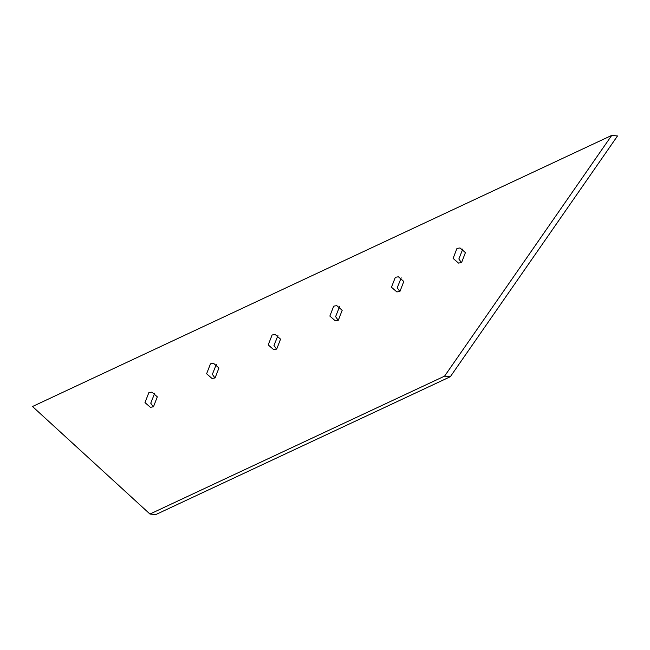<?xml version="1.0" encoding="UTF-8"?>
<svg xmlns="http://www.w3.org/2000/svg" width="650" height="650" viewBox="0 0 650 650"><rect width="100%" height="100%" fill="white"/><g stroke="black" fill="none" stroke-linecap="round" stroke-linejoin="round"><path stroke-width="0.97" d="M611.747 135.387L444.584 376.131L149.955 514.036L32.5 406.51L611.747 135.387L617.5 135.964L450.336 376.707L155.716 514.613L149.955 514.036M461.573 262.551L458.502 263.096L453.099 258.399L456.942 248.471L460.013 247.934L465.416 252.631L461.573 262.551M215.085 377.926L212.014 378.463L206.611 373.766L210.454 363.846L213.525 363.301L218.936 367.998L215.085 377.926M338.325 320.239L335.254 320.783L329.851 316.079L333.702 306.158L336.773 305.614L342.176 310.31L338.325 320.239M276.705 349.082L273.634 349.619L268.231 344.923L272.074 335.002L275.153 334.457L280.556 339.154L276.705 349.082M153.465 406.77L150.394 407.306L144.982 402.61L148.834 392.681L151.905 392.145L157.308 396.841L153.465 406.77M399.953 291.395L396.882 291.939L391.471 287.243L395.322 277.314L398.393 276.778L403.796 281.474L399.953 291.395M444.584 376.131L450.336 376.707M462.816 248.991L458.851 258.976L461.451 262.608M216.328 364.366L212.363 374.343L214.963 377.975M339.568 306.678L335.603 316.656L338.211 320.296M277.948 335.522L273.983 345.499L276.591 349.139M154.708 393.209L150.743 403.187L153.343 406.819M401.196 277.834L397.231 287.812L399.831 291.452"/></g></svg>
